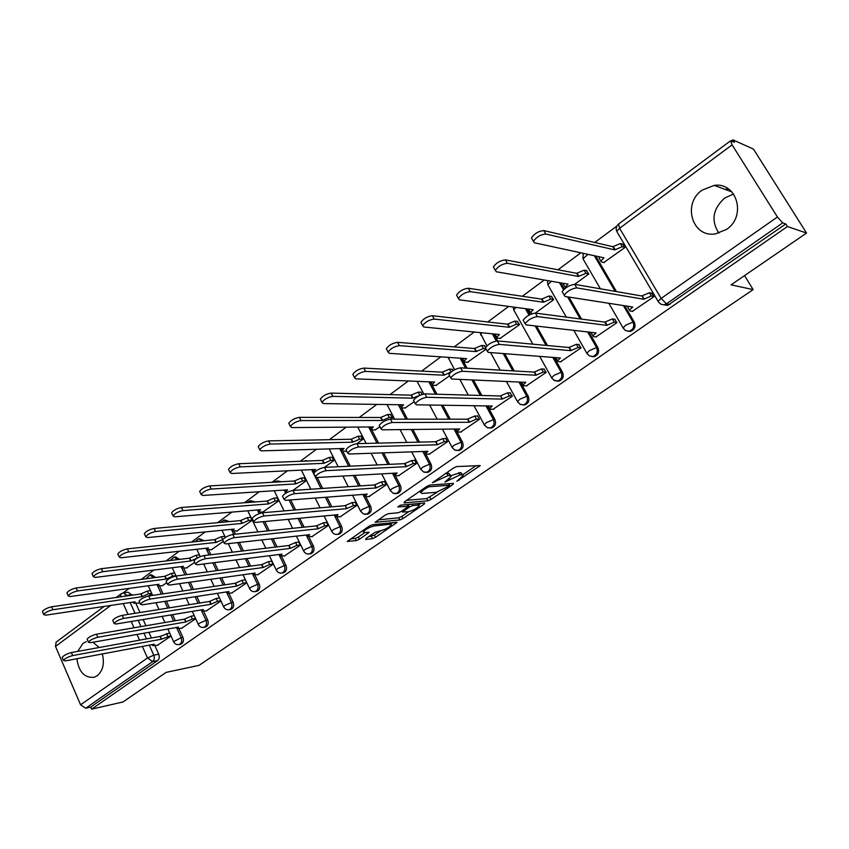 <?xml version="1.0" encoding="UTF-8"?>
<svg xmlns="http://www.w3.org/2000/svg" width="849" height="849" viewBox="0 0 849 849"><rect width="100%" height="100%" fill="white"/><g stroke="black" fill="none" stroke-linecap="round" stroke-linejoin="round"><path stroke-width="1.27" d="M456.879 481.266L480.237 465.613L456.836 466.557L453.568 467.969L432.406 482.741L447.943 475.663L449.906 475.536L451.127 476.416L444.95 482.094L459.978 474.909L461.898 474.793L463.066 475.642L456.879 481.266M155.643 577.5L151.589 574.815L150.464 574.964M179.659 559.353L175.669 556.976L174.629 557.103M204.238 540.728L199.409 538.786M229.389 521.604L224.826 520.002M255.114 501.961L250.911 500.74M281.359 481.754L277.697 480.98M307.996 460.975L305.205 460.689M726.426 229.485C746.759 216.463 737.049 181.824 714.2 185.4L702.197 190.102C681.991 203.558 692.264 238.007 715.41 233.878L726.426 229.485M733.589 193.997L724.706 198.04C712.81 208.843 710.868 220.549 718.87 233.157M76.877 658.728C78.755 671.909 84.497 678.096 94.122 677.29L97.147 675.804C102.941 670.816 104.671 663.525 102.336 653.953M99.195 647.511L92.944 642.237M86.311 641.717L83.011 643.33L77.737 651.406M366.046 538.457L365.654 539.486L372.435 538.659L375.513 537.311L397.13 522.326L372.414 524.703L369.23 526.093L347.337 541.418L356.293 540.622L359.424 539.253L369.188 532.312L364.571 532.556L363.351 531.909C365.643 529.235 369.23 527.261 374.133 525.977L390.147 524.236L391.293 524.862C389.022 527.494 385.488 529.436 380.681 530.71L374.918 532.376L366.046 538.457M732.114 144.861L619.6 228.264L661.127 298.413L777.419 217.004L732.114 144.861L730.564 140.807L734.47 142.314L732.899 139.83L753.488 149.116L806.55 233.061L731.074 284.839L753.148 289.615L199.069 665.351L166.128 672.376L123.009 701.953L91.586 709.17L787.426 226.534L785.813 223.956L782.704 222.884L666.433 303.846L664.077 304.812L667.664 305.417L664.151 304.802M806.55 233.061L787.426 226.534M427.917 500.804L431.037 499.445L452.857 484.556L453.462 483.378L429.997 485.044L426.76 486.445L404.57 501.738L404.071 502.905L427.917 500.804L426.771 498.596L437.352 492.133M424.192 504.115L402.925 518.612L399.826 519.97L375.12 522.284L385.202 515.088L388.407 513.698L398.308 512.722L401.471 511.342L408.507 506.269L397.831 506.959L400.42 505.176L424.723 502.979L424.192 504.115L423.651 503.075M123.657 592.857L128.082 592.231L132.2 595.181M135.967 603.543L140 612.532M143.141 619.526L145.943 625.755M148.904 632.346L151.44 638.002M154.942 645.792L158.731 654.208L153.786 655.184C154.762 657.901 154.38 660.044 152.64 661.594L85.643 708.246L80.581 704.808L55.493 646.407L56.14 642.109M732.899 139.83L731.414 140.945M616.862 226.046L594.756 242.474M580.843 252.811L557.995 269.791M544.209 280.032L522.347 296.269M508.689 306.415L487.772 321.962M474.241 332.012L454.215 346.901M440.811 356.856L421.635 371.109M408.358 380.968L389.988 394.615M376.829 404.4L359.233 417.464M346.201 427.153L329.338 439.686M316.422 449.28L300.259 461.283M287.461 470.802L271.977 482.306M259.285 491.73L244.448 502.757M231.873 512.096L217.641 522.676M205.182 531.93L191.534 542.076M179.181 551.245L166.096 560.966M153.86 570.061L141.305 579.389M129.175 588.399L123.073 592.942M91.586 709.17L90.684 707.09L85.643 708.246M777.419 217.004L782.704 222.884M603.788 262.5L625.034 247.483L622.55 244.077M632.325 311.35L654.038 296.588L651.47 293.128M595.945 336.936L617 322.62L614.485 319.203M574.667 284.33L588.813 273.972L586.383 270.619M560.648 361.759L581.077 347.867L578.604 344.503M535.348 313.09L553.675 299.686L551.288 296.375M526.369 385.86L546.204 372.371L543.774 369.05M500.146 338.39L519.556 324.647L517.211 321.378M493.089 409.271L512.35 396.165L509.962 392.885M485.596 347.39L484.121 345.66M467.555 362.247L486.159 349.088M460.742 432.014L479.462 419.279L477.552 415.734L477.117 416.042M453.186 370.514L451.965 369.251M435.887 385.425L449.62 375.82M429.307 454.119L447.497 441.745L445.64 438.233L445.194 438.551M422.399 394.361L420.701 392.196M405.1 407.966L414.227 401.704M398.733 475.62L416.424 463.586L414.609 460.105L414.153 460.423M390.37 419.162L392.482 417.612L390.307 414.492M375.152 429.891L379.938 426.792M368.997 496.527L386.199 484.821L384.438 481.372L383.971 481.701M356.909 443.645L362.873 439.273L360.729 436.195M346.01 451.222L346.689 451.116M340.056 516.882L356.803 505.484L355.084 502.077L354.606 502.406M324.456 467.385L334.06 460.36L331.948 457.314M311.88 536.685L328.181 525.595L326.504 522.22L326.027 522.559M292.979 490.414L306.001 480.884L303.931 477.87M284.447 555.978L300.323 545.185L298.678 541.832L298.19 542.171M263.105 511.894L278.684 500.878L276.647 497.896M257.714 574.773L273.176 564.256L271.584 560.934L271.086 561.285M236.892 531.092L252.068 520.352L250.497 517.083L250.062 517.402M231.66 593.09L246.741 582.839L245.181 579.549L244.671 579.899M225.25 537.491L224.592 536.09L224.147 536.419M211.327 549.791L223.298 541.386M186.409 568.034L194.644 562.356M206.275 610.94L220.931 600.975M162.106 585.821L166.786 582.732M181.506 628.345L195.673 618.73M159.601 586.171L163.104 593.865M166.415 601.124L169.471 607.831M172.58 614.655L175.35 620.725M179.022 628.791L182.917 637.334L181.177 637.652C182.27 641.016 181.59 643.319 179.139 644.561L178.513 644.667M183.819 568.363L186.716 574.624M190.208 582.17L193.551 589.408M196.819 596.476L199.833 603.002M203.707 611.365L207.708 620.025L205.989 620.322C207.103 623.739 206.403 626.084 203.866 627.347L203.166 627.453M208.652 550.099L210.828 554.747M214.521 562.622L218.193 570.432M221.631 577.776L224.932 584.802M229.007 593.493L233.135 602.281L231.427 602.557C232.573 606.027 231.841 608.404 229.23 609.699L228.423 609.805M234.112 531.368L235.46 534.201M239.376 542.426L243.408 550.884M247.048 558.525L250.657 566.113M254.965 575.166L259.21 584.08L257.534 584.335C258.712 587.858 257.937 590.278 255.231 591.594L254.318 591.7M260.229 512.138L260.707 513.114M264.782 521.541L269.218 530.731M273.07 538.701L277.039 546.894M281.603 556.339L285.975 565.402L284.309 565.625C285.519 569.212 284.723 571.674 281.921 573.011L280.881 573.117M290.719 499.923L295.632 509.92M299.729 518.261L304.091 527.144M308.93 537.014L313.451 546.225L311.806 546.427C313.048 550.078 312.22 552.582 309.312 553.951L308.113 554.036M314.533 472.14L313.546 471.46L315.488 469.444L231.618 473.487L230.037 472.511C232 469.72 235.406 467.841 240.278 466.886L323.83 463.321L330.739 460.328L333.975 460.2M317.208 477.499L322.662 488.43M327.014 497.164L331.832 506.821M336.989 517.168L341.659 526.539L340.046 526.709C341.319 530.423 340.449 532.97 337.446 534.371L336.055 534.435M342.773 451.307L350.308 466.175M354.967 475.376L360.305 485.904M365.802 496.771L370.642 506.312L369.05 506.45C370.355 510.228 369.453 512.828 366.333 514.25L364.73 514.292M371.756 429.881L378.58 443.114M383.589 452.835L389.511 464.35M395.401 475.769L400.42 485.522L398.85 485.639C400.197 489.48 399.253 492.133 396.016 493.587L394.148 493.577M400.134 404.867L401.301 407.382M401.481 407.743L407.467 419.162M412.869 429.477L419.491 442.117M424.362 451.435L425.593 453.769M425.763 454.088L431.037 464.159L429.498 464.233C430.878 468.16 429.881 470.866 426.516 472.341L424.351 472.246M430.39 381.87L436.97 394.233M442.828 405.228L450.257 419.183M455.499 429.021L462.514 442.191L461.007 442.233C462.429 446.234 461.389 448.983 457.887 450.49L459.405 450.437C462.896 448.941 463.936 446.181 462.514 442.191M461.686 358.289L467.067 368.211M473.455 380.002L481.839 395.475M487.506 405.928L494.903 419.586L493.428 419.586C494.893 423.672 493.8 426.485 490.16 428.013L487.209 427.631M493.842 333.965L497.694 340.948M504.709 353.672L514.239 370.939M520.395 382.103L528.237 396.324L526.804 396.281C528.311 400.452 527.155 403.328 523.366 404.888L519.928 404.241M526.889 308.856L530.084 314.554M536.568 326.09L547.478 345.511M554.217 357.514L562.558 372.371L561.168 372.287C562.717 376.553 561.507 379.482 557.538 381.074L553.569 380.076M560.839 282.897L564.341 289.01M568.947 297.065L581.565 319.107M588.994 332.086L597.919 347.687L596.56 347.559C598.152 351.932 596.889 354.924 592.74 356.538L594.109 356.654C598.237 355.041 599.511 352.048 597.919 347.687M595.733 256.027L616.47 291.589M624.737 305.778L634.352 322.259L633.046 322.089C634.691 326.557 633.343 329.614 629.013 331.259L630.329 331.428C634.649 329.783 635.997 326.727 634.352 322.259M753.148 289.615L744.552 275.596M729.28 190.929L730.724 190.76M157.352 645.336L171.042 636.039M138.387 603.183L139.703 602.546M180.381 644.317L180.879 644.221C183.331 642.99 184.01 640.687 182.917 637.334M205.034 627.135L205.585 627.04C208.122 625.777 208.822 623.431 207.708 620.025M230.312 609.518L230.928 609.412C233.549 608.117 234.282 605.751 233.135 602.281M256.239 591.435L256.918 591.329C259.624 590.013 260.388 587.604 259.21 584.08M282.823 572.884L283.587 572.778C286.389 571.441 287.185 568.979 285.975 565.402M310.108 553.845L310.967 553.739C313.865 552.37 314.692 549.865 313.451 546.225M338.104 534.286L339.069 534.18C342.073 532.79 342.932 530.243 341.659 526.539M366.842 514.207L367.925 514.101C371.045 512.679 371.947 510.079 370.642 506.312M396.356 493.556L397.587 493.46C400.824 492.017 401.768 489.374 400.42 485.522M426.676 472.331L428.066 472.256C431.43 470.781 432.417 468.075 431.037 464.159M489.969 428.045L491.635 428.002C495.275 426.474 496.368 423.662 494.903 419.586M522.995 404.931L524.799 404.909C528.598 403.349 529.744 400.484 528.237 396.324M556.955 381.116L558.95 381.137C562.908 379.556 564.107 376.627 562.558 372.371M591.902 356.58L594.109 356.654M627.857 331.269L630.329 331.428M90.684 707.09L157.585 660.596C159.325 659.057 159.708 656.924 158.731 654.208M785.813 223.956L667.664 305.417M148.681 595.987L151.833 593.674M724.929 189.338L728.4 188.924M476.278 465.528L462.663 474.846L460.71 472.543L461.898 474.793M450.893 475.663L460.71 472.543M450.692 475.589L448.707 473.264L449.906 475.536M445.407 473.593L448.707 473.264M406.629 500.316L426.771 498.596M449.025 484.163L449.79 483.633M449.025 486.095L449.439 485.267L428.809 486.764L423.81 489.64L420.754 492.579L422.07 493.449L436.259 492.314L449.025 486.095M420.987 503.319L418.716 504.868M408.73 511.692L401.8 516.425L402.925 518.612M378.229 519.896L398.701 517.784L401.8 516.425M408.38 511.745C413.219 510.482 416.817 508.487 419.173 505.76L418.101 505.102L412.614 505.601L409.451 506.98L402.437 512.032L408.38 511.745M408.836 504.412L408.305 504.752L409.451 506.98M350.552 538.966L355.19 538.415L358.32 537.046L364.911 532.514M368.402 536.844L374.42 535.146L380.957 530.678M390.816 523.939L392.907 522.506M624.97 247.367L622.232 246.719L614.729 249.882L545.78 234.027C540.526 234.579 536.419 237.02 533.448 241.349L534.318 242.761L603.936 257.799L600.827 261.057L601.4 261.991L604.35 262.617M599.532 258.839L598.98 257.905L599.585 256.854M532.27 239.301L531.463 237.89C534.424 233.56 538.531 231.119 543.795 230.578L612.861 246.709L620.364 243.557L622.232 246.719M623.102 244.215L620.364 243.557M612.861 246.709L614.729 249.882M653.963 296.46L651.31 295.993L643.754 299.241L642.215 295.739L649.4 292.756L652.053 293.234M628.09 307.773L627.984 306.277M562.908 292.905L562.187 291.642C565.328 287.514 569.499 285.073 574.709 284.341L641.855 296.004M643.754 299.241L576.747 287.875C571.536 288.628 567.355 291.069 564.203 295.187L564.999 296.45L632.717 307.02L629.48 310.161L630 310.999L632.919 311.434M588.75 273.856L585.948 273.314L578.509 276.456L507.362 263.307C502.152 263.922 498.14 266.278 495.317 270.385L496.272 271.765L568.034 284.139L565.094 287.227L565.519 288.087M563.81 284.988L563.662 283.386M494.15 268.305L493.396 266.968C496.209 262.85 500.22 260.494 505.442 259.89L576.694 273.314L584.133 270.184L585.948 273.314M586.935 270.725L584.133 270.184M576.694 273.314L578.509 276.456M553.601 299.548L550.736 299.124L543.36 302.244L470.197 291.642C465.019 292.311 461.103 294.592 458.418 298.498L459.458 299.824L533.193 309.705L530.413 312.612L532.259 313.652M529.15 310.373L528.842 309.121M457.25 296.375L456.56 295.112C459.235 291.196 463.151 288.915 468.33 288.257L541.598 299.124L548.963 296.014L550.736 299.124M551.839 296.46L548.963 296.014M541.598 299.124L543.36 302.244M616.915 322.482L614.188 322.121L606.706 325.347L604.859 322.132L612.341 318.916L615.069 319.288M591.573 333.466L591.265 332.352M523.844 321.357L523.175 320.169C526.157 316.252 530.222 313.886 535.401 313.101L604.859 322.132M606.706 325.347L537.364 316.592C532.206 317.409 528.12 319.765 525.128 323.671L526.009 324.88L595.998 332.893L592.952 335.864L593.515 336.671L596.539 337M580.992 347.719L578.19 347.464L570.772 350.669L568.979 347.496L576.386 344.291L579.188 344.556M556.148 358.395L558.133 361.578L561.242 361.801M486.042 348.886L485.426 347.761C488.26 344.047 492.24 341.754 497.376 340.916L568.979 347.496M570.772 350.669L499.286 344.376C494.15 345.235 490.17 347.517 487.326 351.221L488.292 352.399L560.382 357.991L557.496 360.793M519.482 324.509L516.542 324.169L509.241 327.279L434.21 319.075C429.085 319.797 425.243 322.004 422.685 325.708L423.81 326.992L499.371 334.517L496.739 337.276L497.482 338.135L500.698 338.443M495.498 335.015L495.084 334.092M421.529 323.554L420.881 322.355C423.428 318.64 427.27 316.433 432.396 315.722L507.532 324.191L514.834 321.092L516.542 324.169M517.763 321.442L514.834 321.092M507.532 324.191L509.241 327.279M485.946 348.716L483.346 348.504L476.109 351.582L399.348 345.639C394.265 346.413 390.508 348.557 388.067 352.08L389.277 353.322L466.526 358.618L464.032 361.239L464.827 362.067L468.117 362.279M462.801 358.968L462.355 358.331M386.921 349.894L386.327 348.769C388.746 345.225 392.503 343.081 397.587 342.327L474.442 348.525L481.68 345.447L483.346 348.504M484.673 345.702L481.68 345.447M474.442 348.525L476.109 351.582M450.872 372.138L443.921 375.205L365.569 371.395C360.528 372.202 356.845 374.282 354.521 377.646L355.805 378.834L434.603 382.039L432.237 384.523L433.096 385.319L436.45 385.446M353.375 375.417L352.823 374.356C355.137 370.992 358.819 368.901 363.86 368.105L442.297 372.18L449.461 369.113L451.021 372.011M452.517 369.283L449.461 369.113M442.297 372.18L443.921 375.205M546.119 372.223L543.243 372.053L535.899 375.247L534.159 372.095L541.492 368.912L544.368 369.092M449.471 375.545L448.898 374.473C451.583 370.939 455.478 368.731 460.572 367.84L534.159 372.095M535.899 375.247L462.429 371.268C457.335 372.17 453.44 374.377 450.734 377.901L451.785 379.025L525.818 382.347L523.08 385L523.769 385.754L526.974 385.892M512.255 396.005L509.326 395.931L502.046 399.104L500.666 395.751L507.617 392.811L510.557 392.907M414.047 401.354L413.516 400.346C416.074 396.982 419.884 394.838 424.935 393.904L500.348 395.984M502.046 399.104L426.739 397.3C421.688 398.245 417.878 400.388 415.299 403.742L416.435 404.814L492.25 406.002L489.661 408.518L490.414 409.239L493.694 409.282M479.367 419.119L476.374 419.119L469.168 422.271L467.512 419.183L474.718 416.031L477.711 416.052M379.715 426.368L379.227 425.423C381.679 422.218 385.404 420.128 390.423 419.162L467.512 419.183M469.168 422.271L392.164 422.515C387.155 423.502 383.419 425.593 380.968 428.777L382.177 429.806L459.649 428.978L457.197 431.356L457.993 432.056L461.357 432.003M420.404 395.125L412.635 398.16L332.819 396.356C327.82 397.205 324.212 399.232 321.983 402.437L323.352 403.572L403.583 404.803L401.333 407.159L402.246 407.934L405.663 407.976M320.848 400.187L320.338 399.179C322.546 395.963 326.154 393.936 331.163 393.098L411.054 395.167L418.154 392.121L419.735 395.114M421.263 392.206L418.154 392.121M411.054 395.167L412.635 398.16M447.412 441.576L444.356 441.65L437.214 444.791L435.601 441.724L442.743 438.604L445.799 438.54M346.445 450.617L345.989 449.737C348.334 446.68 351.985 444.653 356.962 443.645L435.601 441.724M437.214 444.791L358.649 446.967C353.683 447.985 350.021 450.012 347.676 453.058L348.971 454.024L427.96 451.307L425.636 453.568L426.495 454.226L429.923 454.098M392.408 417.453L389.256 417.453L382.22 420.488L301.045 420.573C296.089 421.454 292.555 423.428 290.422 426.495L291.865 427.578L373.401 426.951L371.268 429.18L372.233 429.923L375.714 429.881M289.286 424.203L288.819 423.269C290.942 420.202 294.476 418.228 299.432 417.347L380.67 417.506L387.706 414.482L389.256 417.453M390.858 414.503L387.706 414.482M380.67 417.506L382.22 420.488M416.339 463.416L413.23 463.565L406.151 466.674L404.58 463.65L411.659 460.54L414.768 460.402M314.172 474.145L313.759 473.307C315.998 470.399 319.574 468.415 324.509 467.375L404.58 463.65M406.151 466.674L326.154 470.664C321.23 471.715 317.643 473.7 315.393 476.597L316.762 477.52L397.162 473.01L394.944 475.153L395.857 475.79L399.348 475.578M362.788 439.113L359.594 439.177L352.622 442.191L270.215 444.069C265.302 444.993 261.821 446.914 259.794 449.843L261.301 450.872L344.047 448.484L342.02 450.607L343.038 451.318L346.572 451.201M258.658 447.529L258.223 446.648C260.261 443.719 263.731 441.798 268.645 440.886L351.125 439.251L358.087 436.237L359.594 439.177M361.292 436.184L358.087 436.237M351.125 439.251L352.622 442.191M386.115 484.652L382.963 484.864L375.948 487.963L374.42 484.959L381.434 481.871L384.586 481.67M282.866 496.973L282.484 496.187C284.617 493.407 288.14 491.475 293.032 490.414L374.42 484.959M375.948 487.963L294.635 493.662C289.742 494.744 286.219 496.676 284.075 499.445L285.519 500.316L367.203 494.118L365.102 496.156L366.068 496.761L369.612 496.485M228.922 470.187L228.519 469.359C230.472 466.547 233.878 464.679 238.76 463.734L322.365 460.402L329.274 457.409L330.739 460.328M332.511 457.293L329.274 457.409M322.365 460.402L323.83 463.321M356.718 505.314L353.513 505.59L346.572 508.668L345.352 505.495L352.027 502.619L355.222 502.353M252.471 519.142L252.121 518.399C254.169 515.746 257.618 513.857 262.479 512.764L345.076 505.696M346.572 508.668L264.039 515.98C259.178 517.094 255.729 518.972 253.671 521.626L255.188 522.443L338.051 514.664L336.055 516.595L340.682 516.818M305.927 480.725L302.647 480.916L295.802 483.888L211.21 489.056C206.371 490.032 203.017 491.868 201.139 494.543L202.794 495.466L287.673 489.852L285.826 491.773L287.153 492.399M200.035 492.187L199.664 491.412C201.531 488.727 204.885 486.901 209.724 485.925L294.37 481.001L301.215 478.029L302.647 480.916M304.494 477.838L301.215 478.029M294.37 481.001L295.802 483.888M278.599 500.708L275.288 500.963L268.507 503.924L182.949 510.589C178.163 511.597 174.862 513.39 173.058 515.948L174.777 516.818L260.59 509.729L258.828 511.554L259.996 512.159L263.678 511.851M171.954 513.581L171.615 512.849C173.419 510.281 176.709 508.498 181.506 507.49L267.106 501.059L273.887 498.098L275.288 500.963M277.209 497.854L273.887 498.098M267.106 501.059L268.507 503.924M251.983 520.182L248.64 520.49L241.912 523.43L155.484 531.527C150.74 532.556 147.493 534.308 145.752 536.759L147.535 537.587L234.207 529.086L232.52 530.827L237.455 531.028M144.67 534.382L144.351 533.692C146.081 531.23 149.328 529.489 154.072 528.46L240.554 520.586L247.271 517.657L248.64 520.49M250.625 517.359L247.271 517.657M240.554 520.586L241.912 523.43M222.884 539.497L216.007 542.447L128.772 551.882C124.071 552.943 120.876 554.652 119.2 557.008L121.036 557.782L208.493 547.955L206.88 549.611L211.9 549.727M118.128 554.609L117.831 553.972C119.507 551.606 122.691 549.897 127.403 548.847L214.68 539.624L221.334 536.706L222.671 539.518M224.72 536.356L221.334 536.706M214.68 539.624L216.007 542.447M197.297 558.08L190.749 560.977L102.793 571.695C98.123 572.767 94.982 574.444 93.369 576.704L95.258 577.426L183.416 566.347L181.888 567.928L186.982 567.96M92.297 574.306L92.032 573.701C93.645 571.43 96.775 569.753 101.445 568.681L189.454 558.186L196.055 555.288L197.339 558.048M199.409 554.885L196.055 555.288M189.454 558.186L190.749 560.977M175.892 575.728L172.665 576.163L166.117 579.05L77.492 590.968C72.865 592.071 69.777 593.706 68.217 595.881L70.17 596.55L158.975 584.292L157.511 585.799L162.679 585.746M67.167 593.472L66.922 592.91C68.472 590.724 71.56 589.079 76.187 587.986L164.855 576.28L171.392 573.393L172.665 576.163M174.629 572.979L171.392 573.393M164.855 576.28L166.117 579.05M328.096 525.425L324.859 525.764L317.972 528.81L316.518 525.871L323.405 522.825L326.642 522.496M222.958 540.664L222.629 539.975C224.603 537.428 227.988 535.592 232.806 534.467L316.518 525.871M317.972 528.81L234.324 537.661C229.506 538.797 226.121 540.633 224.136 543.169L225.728 543.933L309.683 534.658L307.773 536.494L312.506 536.621M300.238 545.005L296.959 545.398L290.135 548.433L288.713 545.514L295.537 542.49L298.816 542.108M194.283 561.582L193.986 560.934C195.875 558.504 199.207 556.711 203.983 555.554L288.713 545.514M290.135 548.433L205.458 558.716C200.682 559.873 197.35 561.667 195.45 564.097L197.106 564.808L282.059 554.121L280.244 555.872L285.073 555.893M273.091 564.076L269.78 564.521L263.02 567.535L261.641 564.649L268.401 561.635L271.712 561.2M166.415 581.915L166.139 581.31C167.953 578.976 171.233 577.224 175.966 576.046L261.641 564.649M263.02 567.535L177.409 579.177C172.676 580.355 169.397 582.106 167.571 584.441L169.291 585.099L255.156 573.075L253.427 574.741L258.34 574.677M246.656 582.669L243.313 583.157L236.606 586.15L235.258 583.284L241.954 580.302L245.297 579.814M139.321 601.697L139.066 601.124C140.817 598.885 144.033 597.165 148.734 595.977L235.258 583.284M236.606 586.15L150.135 599.076C145.444 600.275 142.218 601.983 140.456 604.223L142.239 604.828L228.943 591.551L227.288 593.143L232.297 592.984M220.836 600.784L217.503 601.315L210.86 604.297L209.544 601.453L216.187 598.481L219.52 597.961M112.959 620.937L112.726 620.396C114.413 618.242 117.587 616.565 122.245 615.355L209.544 601.453M210.86 604.297L123.604 618.422C118.956 619.643 115.782 621.319 114.084 623.463L115.92 624.026L203.399 609.55L201.818 611.068L206.901 610.834M195.557 618.475L192.352 619.017L185.772 621.977L184.477 619.165L191.067 616.215L194.262 615.674M87.32 639.658L87.097 639.159C88.731 637.09 91.851 635.434 96.468 634.214L184.477 619.165M185.772 621.977L97.805 637.249C93.178 638.48 90.058 640.125 88.423 642.194L90.323 642.704L178.492 627.103L176.974 628.557L182.142 628.239M151.684 593.355L148.586 593.801L142.091 596.677L52.871 609.741C48.287 610.856 45.241 612.458 43.734 614.559L45.74 615.175L135.118 601.782L133.718 603.225L138.96 603.098M42.694 612.129L42.461 611.609C43.968 609.508 47.013 607.895 51.598 606.791L140.86 593.929L147.344 591.063L148.586 593.801M150.453 590.628L147.344 591.063M140.86 593.929L142.091 596.677M170.904 635.721L161.299 639.223L160.037 636.432L169.641 632.951M62.359 657.879L62.157 657.413C63.728 655.428 66.795 653.804 71.38 652.563L160.037 636.432M161.299 639.223L72.674 655.577C68.1 656.818 65.023 658.442 63.442 660.416L65.394 660.883L154.189 644.221L152.746 645.611L157.988 645.208M458.662 479.515L459.086 480.311M434.518 481.107L434.964 481.956M446.744 480.301L447.179 481.128M146.06 578.763L149.827 575.049L153.892 577.723M155.526 577.235L151.653 578.02M170.214 560.478L173.928 557.177L177.919 559.565M195.047 541.704L198.634 538.86L202.518 540.909M220.591 522.411L223.966 520.076L227.681 521.764M246.932 502.576L249.967 500.814L253.416 502.088M274.163 482.179L276.647 481.033L279.682 481.85M302.541 461.198L306.34 461.039M131.966 594.65L126.968 595.361L127.212 595.902M130.184 602.525L135.023 613.318M138.164 620.343L140.976 626.604M143.937 633.216L146.484 638.904M149.286 645.144L153.786 655.184L147.503 657.954L142.367 646.45M139.554 640.157L136.997 634.447M134.025 627.793L131.213 621.5M128.061 614.432L123.211 603.575M110.763 605.433L55.493 646.407M80.581 704.808L147.503 657.954L152.64 661.594L157.585 660.596M658.601 302.244L661.042 304.282L664.077 304.812M157.765 586.245L161.352 594.13M164.664 601.4L167.731 608.117M170.84 614.941L173.599 621.022M177.218 628.95L181.177 637.652L173.61 641.685C174.756 643.998 176.603 644.953 179.139 644.561L180.879 644.221M181.177 566.633L184.976 574.847M188.467 582.414L191.821 589.662M195.09 596.741L198.104 603.278M201.181 609.922L205.989 620.322L199.621 623.124L198.295 624.439C199.473 626.764 201.319 627.74 203.866 627.347L205.585 627.04M205.967 548.242L209.109 554.949M212.802 562.834L216.474 570.655M219.923 578.01L223.223 585.057M226.45 591.933L231.427 602.557L225.017 605.379L223.627 606.759C224.805 609.094 226.672 610.07 229.23 609.699L230.928 609.412M231.374 529.362L233.762 534.371M237.678 542.607L241.71 551.086M245.35 558.738L248.969 566.336M252.365 573.468L257.534 584.335L251.06 587.168L249.595 588.612C250.795 590.957 252.673 591.955 255.231 591.594L256.918 591.329M257.438 509.984L259.189 513.613M263.094 521.7L267.541 530.901M271.393 538.882L275.363 547.096M278.939 554.514L284.309 565.625L277.793 568.48L276.254 569.997C277.464 572.353 279.353 573.362 281.921 573.011L283.587 572.778M284.171 490.085L285.71 493.216M289.053 500.05L293.977 510.069M298.063 518.421L302.435 527.314M306.224 535.04L311.806 546.427L305.237 549.292L303.613 550.895C304.833 553.261 306.733 554.28 309.312 553.951L310.967 553.739M311.604 469.635L321.018 488.536M325.379 497.291L330.208 506.97M334.219 515.025L340.046 526.709L333.413 529.585L331.704 531.283C332.935 533.65 334.846 534.679 337.446 534.371L339.069 534.18M339.759 448.612L348.695 466.25M353.354 475.472L358.692 486.01M362.969 494.447L369.05 506.45L362.364 509.347L360.56 511.13L363.383 513.932L367.925 514.101M368.668 426.983L376.988 443.157M381.997 452.888L387.929 464.424M392.493 473.275L398.85 485.639L392.111 488.546L390.211 490.425L393.055 493.237L397.587 493.46M398.351 404.729L405.907 419.162M411.309 429.498L417.941 442.159M422.823 451.488L429.498 464.233L422.696 467.162L420.69 469.147L423.545 471.98L428.066 472.256M428.841 381.806L435.441 394.191M441.3 405.206L448.739 419.183M453.982 429.042L461.007 442.233L454.151 445.163L452.029 447.264L454.448 449.885L457.887 450.49L455.361 450.278M460.169 358.182L465.56 368.126M471.948 379.938L480.343 395.432M486.021 405.907L493.428 419.586L486.519 422.537L484.28 424.765L487.167 427.609L491.635 428.002M492.367 333.816L496.304 340.969M503.245 353.555L512.785 370.854M518.951 382.039L526.804 396.281L519.832 399.242L517.455 401.598L520.352 404.453L524.799 404.909M525.446 308.665L529.054 315.085M535.135 325.931L546.066 345.384M552.805 357.408L561.168 372.287L554.142 375.258L551.617 377.752L554.535 380.617L558.95 381.137M559.438 282.653L563.513 289.785M567.556 296.842L580.185 318.927M587.625 331.938L596.56 347.559L589.471 350.552L586.808 353.195L589.259 355.827L592.74 356.538M594.364 255.729L615.132 291.356M623.421 305.566L633.046 322.089L625.904 325.082L623.06 327.894L625.522 330.526L629.013 331.259M623.527 328.68L608.797 303.284M583.528 259.72L582.987 258.796L587.986 254.35M587.232 353.948L573.807 330.357M548.348 285.635L547.849 284.744L551.362 281.263M552.02 378.474L539.677 356.389M514.207 310.798L513.73 309.949L515.99 307.391M517.837 402.288L506.418 381.477M481.033 335.238L480.598 334.432L481.818 332.766M484.63 425.413L474.007 405.716M448.813 358.989L448.845 357.408M452.368 447.89L442.435 429.159M417.485 382.071L417.103 381.328M420.998 469.741L411.691 451.87M390.498 490.987L381.732 473.88M360.825 511.66L352.547 495.232M331.959 531.782L324.106 515.969M303.846 551.372L296.397 536.122M276.466 570.443L269.377 555.713M249.797 589.036L243.037 574.773M223.807 607.152L217.355 593.324M198.475 624.811L192.298 611.386M173.769 642.046L167.847 628.992M669.999 304.451L666.433 303.846L661.127 298.413L658.113 301.406L617.074 231.968M120.346 596.889L121.067 593.854L123.084 592.931L126.968 595.361L123.636 596.412M116.186 597.484L121.205 593.748M730.564 140.807L618.465 224.136C616.215 226.142 615.652 228.572 616.756 231.416L619.6 228.264L618.56 224.062M458.789 472.66L459.978 474.909M449.323 478.454L449.79 479.335M446.744 473.381L447.943 475.663M437.139 479.292L437.585 480.152M478.592 465.411L479.218 466.579M452.273 483.463L452.857 484.556M429.891 497.238L431.037 499.445M448.622 483.718L449.439 485.267M428.214 485.617L428.809 486.764M426.102 486.901L426.548 487.751M423.364 488.791L423.81 489.64M398.701 517.784L399.826 519.97M407.34 504.55L408.093 506.015M417.347 503.648L418.101 505.102M411.861 504.147L412.614 505.601M402.925 510.355L403.339 511.162M389.458 522.878L390.147 524.236M373.433 524.597L374.133 525.977M367.85 532.185L368.328 533.14M358.32 537.046L359.424 539.253M355.19 538.415L356.293 540.622M347.549 541.121L347.814 541.651M395.751 522.199L396.25 523.164M374.42 535.146L375.513 537.311M371.342 536.494L372.435 538.659M613.211 246.443L615.079 249.617M543.795 230.578L545.78 234.027M644.115 298.986L642.215 295.739M651.31 295.993L649.4 292.756M576.747 287.875L574.709 284.341M577.033 273.06L578.848 276.201M505.442 259.89L507.362 263.307M541.927 298.88L543.7 302M468.33 288.257L470.197 291.642M607.056 325.103L605.21 321.888M614.188 322.121L612.341 318.916M537.364 316.592L535.401 313.101M571.112 350.425L569.318 347.252M578.19 347.464L576.386 344.291M499.286 344.376L497.376 340.916M507.851 323.957L509.57 327.035M432.396 315.722L434.21 319.075M474.761 348.302L476.427 351.359M397.587 342.327L399.348 345.639M442.605 371.958L444.229 374.982M363.86 368.105L365.569 371.395M536.239 375.014L534.488 371.862M543.243 372.053L541.492 368.912M462.429 371.268L460.572 367.84M502.364 398.871L500.666 395.751M509.326 395.931L507.617 392.811M426.739 397.3L424.935 393.904M469.476 422.049L467.82 418.96M476.374 419.119L474.718 416.031M392.164 422.515L390.423 419.162M411.351 394.944L412.932 397.948M331.163 393.098L332.819 396.356M437.522 444.579L435.908 441.512M444.356 441.65L442.743 438.604M358.649 446.967L356.962 443.645M380.968 417.305L382.506 420.276M299.432 417.347L301.045 420.573M406.448 466.462L404.877 463.437M413.23 463.565L411.659 460.54M326.154 470.664L324.509 467.375M351.401 439.05L352.908 441.989M268.645 440.886L270.215 444.069M376.234 487.761L374.706 484.758M382.963 484.864L381.434 481.871M294.635 493.662L293.032 490.414M322.641 460.211L324.106 463.119M238.76 463.734L240.278 466.886M346.848 508.466L345.352 505.495M353.513 505.59L352.027 502.619M264.039 515.98L262.479 512.764M294.635 480.81L296.068 483.697M209.724 485.925L211.21 489.056M267.371 500.868L268.762 503.733M181.506 507.49L182.949 510.589M240.808 520.405L242.167 523.249M154.072 528.46L155.484 531.527M214.924 539.444L216.251 542.267M127.403 548.847L128.772 551.882M189.688 558.005L190.983 560.796M101.445 568.681L102.793 571.695M165.088 576.11L166.351 578.869M76.187 587.986L77.492 590.968M318.248 528.619L316.794 525.68M324.859 525.764L323.405 522.825M234.324 537.661L232.806 534.467M290.4 548.242L288.978 545.323M296.959 545.398L295.537 542.49M205.458 558.716L203.983 555.554M263.275 567.355L261.895 564.468M269.78 564.521L268.401 561.635M177.409 579.177L175.966 576.046M236.86 585.98L235.502 583.114M243.313 583.157L241.954 580.302M150.135 599.076L148.734 595.977M211.104 604.117L209.788 601.283M217.503 601.315L216.187 598.481M123.604 618.422L122.245 615.355M186.005 621.808L184.721 618.995M192.352 619.017L191.067 616.215M97.805 637.249L96.468 634.214M141.083 593.759L142.324 596.507M51.598 606.791L52.871 609.741M161.522 639.064L160.27 636.272M167.826 636.283L166.563 633.503M72.674 655.577L71.38 652.563M731.838 191.874L714.2 185.4M600.392 288.798L582.987 258.796L583.221 253.32M459.405 450.437L457.887 450.49M566.272 317.112L547.849 284.744L547.552 280.605M532.854 344.174L513.73 309.949L513.231 307.03M500.188 370.132L490.552 352.579M486.87 345.861L480.109 332.596M468.287 395.103L459.808 379.386M454.597 369.718L448.092 357.355M437.15 419.173L429.647 405.026M423.81 394.01L417.092 381.328M406.767 442.425L400.091 429.615M394.647 419.162L387.038 404.548M377.147 464.923L371.172 453.26M366.121 443.422L357.747 427.068M348.249 486.71L342.879 476.056M338.178 466.738L329.2 448.909M320.073 507.829L315.223 498.066M310.84 489.215L301.363 470.123M292.587 528.333L288.204 519.344M284.086 510.918L274.227 490.743M265.779 548.231L261.8 539.943M257.926 531.888L247.77 510.79M239.63 567.578L236.001 559.916M232.35 552.2L228.296 543.647M225.346 537.428L221.971 530.285M214.118 586.383L210.807 579.283M207.347 571.876L203.654 563.98M200.237 556.647L196.788 549.271M189.21 604.69L186.186 598.099M182.896 590.968L179.542 583.666M176.04 576.046L172.22 567.758M164.908 622.508L162.127 616.385M159.007 609.497L155.94 602.737M152.618 595.404L148.246 585.768M104.151 606.43L55.97 642.247M448.792 483.707L449.609 485.278M419.99 491.115L420.754 492.579M407.605 504.529L408.38 506.025M418.058 503.584L418.854 505.134M401.927 511.034L402.437 512.032M390.232 522.793L390.986 524.268M362.693 530.604L363.351 531.909M598.98 257.905L600.827 261.057M531.463 237.89L533.448 241.349M629.48 310.161L627.602 306.945M564.203 295.187L562.187 291.642M563.301 284.097L565.094 287.227M493.396 266.968L495.317 270.385M528.672 309.514L530.413 312.612M456.56 295.112L458.418 298.498M592.952 335.864L591.116 332.67M525.128 323.671L523.175 320.169M487.326 351.221L485.426 347.761M495.052 334.209L496.739 337.276M420.881 322.355L422.685 325.708M462.461 358.342L464.032 361.239M386.327 348.769L388.067 352.08M430.836 381.891L432.237 384.523M352.823 374.356L354.521 377.646M523.08 385L521.509 382.156M450.734 377.901L448.898 374.473M489.661 408.518L488.271 405.939M415.299 403.742L413.516 400.346M457.197 431.356L455.945 429.021M380.968 428.777L379.227 425.423M400.07 404.75L401.333 407.159M320.338 399.179L321.983 402.437M425.636 453.568L424.511 451.424M347.676 453.058L345.989 449.737M370.132 426.973L371.268 429.18M288.819 423.269L290.422 426.495M394.944 475.153L393.936 473.19M315.393 476.597L313.759 473.307M340.99 448.569L342.02 450.607M258.223 446.648L259.794 449.843M365.102 496.156L364.179 494.351M284.075 499.445L282.484 496.187M312.612 469.582L313.546 471.46M228.519 469.359L230.037 472.511M336.055 516.595L335.217 514.929M253.671 521.626L252.121 518.399M284.977 490.032L285.826 491.773M199.664 491.412L201.139 494.543M258.054 509.941L258.828 511.554M171.615 512.849L173.058 515.948M231.809 529.32L232.52 530.827M144.351 533.692L145.752 536.759M206.233 548.21L206.88 549.611M117.831 553.972L119.2 557.008M181.283 566.623L181.888 567.928M92.032 573.701L93.369 576.704M156.948 584.568L157.511 585.799M66.922 592.91L68.217 595.881M307.773 536.494L307.02 534.944M224.136 543.169L222.629 539.975M280.244 555.872L279.554 554.439M195.45 564.097L193.986 560.934M253.427 574.741L252.79 573.415M167.571 584.441L166.139 581.31M227.288 593.143L226.704 591.891M140.456 604.223L139.066 601.124M201.818 611.068L201.277 609.9M114.084 623.463L112.726 620.396M176.974 628.557L176.475 627.464M88.423 642.194L87.097 639.159M133.208 602.079L133.718 603.225M42.461 611.609L43.734 614.559M152.746 645.611L152.289 644.582M63.442 660.416L62.157 657.413"/></g></svg>

